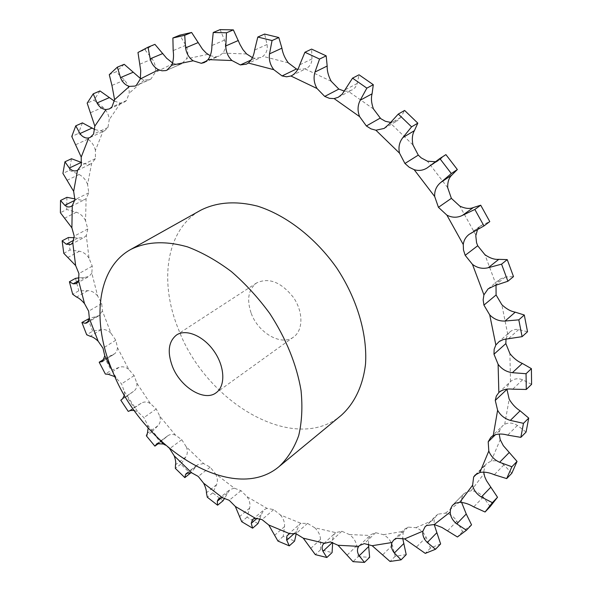 <?xml version="1.0" encoding="UTF-8"?>
<svg xmlns="http://www.w3.org/2000/svg" width="592" height="592" viewBox="0 0 592 592"><rect width="100%" height="100%" fill="white"/><g stroke="black" fill="none" stroke-linecap="round" stroke-linejoin="round"><path stroke-width="0.44" stroke-dasharray="2.96 2.22" d="M90.162 137.455L104.495 130.876L103.038 131.357L95.408 150.405L95.393 158.634L91.597 163.592L87.586 184.475L88.763 192.814L86.099 198.66L85.551 220.742L87.816 228.971L86.291 235.505L89.022 258.201L92.256 266.156L91.841 273.193L97.628 295.97L101.713 303.504L102.386 310.867L110.993 333.259L115.803 340.222L117.519 347.756L128.693 369.327L134.125 375.609L136.833 383.15L150.324 403.5L156.258 408.983L159.899 416.383L175.454 435.127L181.766 439.708L186.288 446.819L203.611 463.566L210.182 467.147L215.518 473.822L234.314 488.178L241.011 490.664L247.079 496.747L266.999 508.328L273.674 509.616L280.371 514.944L301.032 523.358L307.514 523.358L314.744 527.761L335.679 532.615L341.806 531.253L349.413 534.546C353.35 537.432 355.807 541.184 356.784 545.802L358.197 556.621L353.002 561.66M358.197 556.621L369.637 557.316M406.216 554.63L395.19 556.28L392.341 545.276C390.698 540.577 387.745 537.048 383.468 534.694L375.654 532.689L370.807 534.657L368.705 538.609L368.468 544.152M104.495 130.876L107.936 127.495L109.254 119.606C108.795 114.759 106.701 110.63 102.971 107.226L93.899 100.218L87.172 103.126M114.434 101.136L120.546 103.097L123.898 102.475L126.488 100.551L129.174 93.255C129.441 88.46 127.872 84.071 124.468 80.083L116.091 71.817L109.276 74.666M140.437 78.507L144.093 80.031L149.709 79.683L150.967 78.995L155.06 72.601C156.11 68.013 155.163 63.477 152.225 58.985L144.855 49.669L137.98 52.488M172.575 62.989L176.764 64.424L180.516 64.202L181.633 63.81L186.51 58.852C188.389 54.649 188.16 50.12 185.829 45.266L179.79 35.172M210.234 55.715L216.021 56.832L219.055 56.07L222.807 53.132C225.53 49.506 226.092 45.17 224.509 40.115L220.106 29.622M252.436 57.639L254.952 58.282L260.968 57.476L262.878 56.344C266.407 53.487 267.806 49.536 267.088 44.481L264.602 34.062M297.783 69.405L305.96 68.709C309.786 66.674 311.792 63.418 311.984 58.934L311.599 49.106M344.47 91.146L348.163 91.198L352.129 89.954L355.037 87.69L357.087 84.049L359.041 74.799M488.097 288.881L499.951 279.187L496.015 285.255M497.99 342.472L509.83 331.994L507.758 334.428L506.005 338.898M531.594 384.326L522.588 379.79C518.037 377.985 514.004 378.584 510.489 381.581L508.01 384.992L506.915 389.166M526.066 432.071L517.386 425.448C513.005 422.71 508.78 422.333 504.702 424.301L502.319 426.04L499.663 430.539L499.182 434.069M511.836 473.223L503.888 464.905C499.863 461.405 495.63 460.132 491.182 461.079L486.454 463.669L484.989 465.593L483.686 472.127M490.183 506.604L483.272 497.014C479.735 492.944 475.65 490.901 471.025 490.872L467.095 491.604L463.647 494.009L461.76 497.768L461.605 502.423M471.55 524.86L462.544 531.609L456.883 521.175C453.931 516.727 450.135 514.041 445.487 513.131L437.925 514.174L436.393 515.373L434.158 519.82L434.173 524.505M440.633 543.944L430.406 548.096L426.122 537.21C423.813 532.548 420.401 529.374 415.88 527.687L408.073 527.124L404.884 528.967L403.293 531.35L402.701 538.328M251.23 313.375C258.267 333.074 281.6 346.394 293.639 336.981C303.289 330.247 303.378 311.829 293.432 297.436C281.141 282.073 268.879 277.241 256.647 282.924C248.322 289.444 246.524 299.589 251.23 313.375M124.379 395.042L124.32 391.497L121.567 383.905L114.885 376.667M148.155 427.92L147.615 425.063L143.923 417.597L137.951 412.047L134.295 410.434M169.749 448.78L165.434 445.125M341.192 415.392C294.661 455.033 205.964 402.952 178.503 329.367C158.723 281.526 166.1 229.282 200.777 210.197M335.679 532.615L335.324 532.918C333.326 534.961 332.438 538.069 332.66 542.242L332.674 542.45M314.744 527.761C318.274 531.061 320.205 534.924 320.538 539.349L320.553 549.753L332.082 552.58M301.032 523.358L299.448 524.371L296.496 531.498L296.215 533.762M280.371 514.944C283.45 518.548 284.841 522.425 284.552 526.569L283.235 536.352L294.572 541.103M266.999 508.328L264.054 509.705L261.146 514.877L259.955 518.74M247.079 496.747C249.654 500.551 250.512 504.347 249.646 508.136L247.064 517.149L257.971 523.602M234.314 488.178L229.888 489.599L224.694 498.124M215.518 473.822C217.582 477.737 217.908 481.377 216.502 484.752L212.743 492.862L223.014 500.795M203.611 463.566L197.602 464.742L191.001 472.653M186.288 446.819C187.819 450.756 187.627 454.182 185.725 457.083L180.871 464.187L190.335 473.393M509.83 331.994C512.435 329.788 515.38 328.989 518.673 329.589L527.531 331.742M175.454 435.127C172.59 433.966 170.03 434.195 167.765 435.808L159.093 443.075M159.899 416.383C160.883 420.261 160.195 423.398 157.842 425.796L151.981 431.797L160.476 442.069M499.951 279.187L505.316 277.019L513.501 276.597M150.324 403.5C147.016 401.591 143.945 401.517 141.111 403.27L128.242 411.396M136.833 383.15C137.255 386.828 136.123 389.595 133.437 391.453L126.555 396.351L133.94 407.488M477.455 229.733L480.748 225.722L489.776 221.586M128.693 369.327C125.474 366.862 122.27 366.211 119.096 367.38L111.178 370.311L105.369 374.055M117.519 347.756L116.846 351.041L114.981 353.55L105.036 358.508L111.178 370.311M110.993 333.259C107.929 330.269 104.658 329.056 101.188 329.611L92.648 331.187L86.706 334.783M87.882 318.933L92.648 331.187M102.386 310.867L99.182 315.595L89.407 318.429M435.29 161.742L438.975 160.284L445.902 154.616M97.628 295.97C94.801 292.507 91.531 290.731 87.816 290.642L78.766 290.827L72.698 294.291M75.517 278.344L78.766 290.827M91.841 273.193L89.052 276.412L84.441 277.485L79.195 277.811M390.535 122.381L397.262 120.827L400.695 117.416L404.61 110.438M89.022 258.201C86.499 254.301 83.294 251.985 79.409 251.237L69.989 249.987L63.781 253.317M68.383 237.518L69.989 249.987M86.291 235.505L84.145 237.422L77.781 238.11L74.222 237.688M85.551 220.742C83.42 216.472 80.364 213.631 76.375 212.217L66.733 209.501L60.384 212.706M66.903 197.321L66.733 209.501M86.099 198.66L84.39 199.704L81.726 200.244L74.947 198.912M87.586 184.475C85.921 179.916 83.087 176.594 79.084 174.499L69.412 170.318L62.93 173.404M71.469 158.737L69.412 170.318M91.597 163.592L91.538 163.621C88.859 164.746 85.588 164.391 81.726 162.548M95.408 150.405C94.313 145.639 91.797 141.88 87.875 139.12L78.373 133.489L71.765 136.478M82.421 122.87L78.373 133.489M103.038 131.357L94.838 129.574M99.981 90.946L93.899 100.218M124.209 64.306L116.091 71.817M154.919 44.356L144.855 49.669M395.19 556.28L390.039 561.46M430.406 548.096L425.278 553.387M462.544 531.609L457.424 536.981M320.553 549.753L315.314 554.63M283.235 536.352L277.937 541.058M247.064 517.149L241.699 521.685M212.743 492.862L207.296 497.221M180.871 464.187L175.343 468.376M151.981 431.797L146.35 435.816M126.555 396.351L120.82 400.214M105.036 358.508L104.281 358.989M356.784 545.802L347.149 555.044M349.413 534.546L370.096 535.464M341.806 531.253L330.38 541.895M120.546 103.097L109.254 119.606M144.093 80.031L129.174 93.255M173.404 63.403L155.06 72.601M207.888 54.375L186.51 58.852M246.612 53.953L222.807 53.132M288.274 62.841L262.878 56.344M331.209 81.282L305.257 69.02M373.463 108.965L348.163 91.198M412.964 144.944L389.58 122.315M447.693 187.671L427.424 161.194M475.864 235.091L459.74 206.053M496.148 284.833L484.915 254.686M507.758 334.428L501.816 304.658M510.489 381.581L509.897 353.55M504.702 424.301L509.179 399.156M491.182 461.079L500.21 439.671M471.025 490.872L483.908 473.778M445.487 513.131L461.464 500.625M415.88 527.687L434.158 519.82M383.468 534.694L403.293 531.35M112.191 370.437L116.091 377.555M124.32 391.497L137.951 412.047M147.615 425.063L159.736 439.93M375.654 532.689L364.317 543.619M392.341 545.276L382.772 554.763M408.073 527.132L396.781 538.291M426.122 537.21L416.598 546.897M437.925 514.174L426.662 525.511M456.883 521.175L447.374 531.002M320.538 539.349L310.815 548.303M307.514 523.358L295.993 533.688M463.995 493.632L452.791 504.969M483.272 497.014L473.748 506.893M296.496 531.498L294.498 533.288M284.552 526.569L274.732 535.22M273.667 509.616L262.027 519.606M484.989 465.593L477.034 473.585M503.888 464.905L494.305 474.732M261.146 514.877L257.276 518.185M249.646 508.136L239.701 516.476M241.011 490.664L229.222 500.299M499.663 430.539L495.467 434.661M517.386 425.448L507.684 435.113M227.343 493.077L221.563 497.761M216.502 484.752L206.423 492.781M210.182 467.147L198.231 476.434M522.588 379.79L512.716 389.181M195.715 466.762L188.093 472.616M185.725 457.083L175.484 464.801M181.766 439.708L169.63 448.655M518.673 329.589L508.572 338.594M166.803 436.615L157.509 443.364M157.842 425.796L147.423 433.211M156.258 408.983L143.923 417.597M505.316 277.019L494.912 285.551M141.111 403.27L130.573 410.493M133.326 391.527L122.818 398.586M134.125 375.609L121.567 383.905M482.769 224.59L472.024 232.589M119.096 367.38L108.351 374.322M112.628 354.934L103.326 360.831M115.803 340.222L103.001 348.214M101.188 329.611L90.221 336.286M96.193 316.683L88.423 321.323M101.713 303.504L88.652 311.2M440.078 159.44L428.83 166.7M87.816 290.642L76.62 297.066M84.441 277.485L78.499 280.823M92.256 266.156L78.928 273.578M400.695 117.416L389.07 124.15M79.409 251.237L67.969 257.424M77.781 238.11L73.852 240.197M87.816 228.971L74.215 236.141M357.25 83.465L345.277 89.732M76.375 212.217L64.683 218.182M76.627 199.415L74.821 200.318M88.763 192.814L74.888 199.748M311.984 58.934L299.722 64.824M79.084 174.499L67.155 180.257M95.393 158.634L81.267 165.368M267.088 44.481L254.612 50.083M254.952 58.282L251.06 60.058M87.875 139.12L75.717 144.707M107.936 127.495L93.58 134.066M224.509 40.115L211.899 45.525M216.021 56.832L206.963 60.813M102.971 107.226L90.613 112.672M126.488 100.544L111.947 106.997M185.829 45.266L173.167 50.579M181.026 64.047L167.477 69.915M124.468 80.083L111.947 85.426M150.967 78.995L136.293 85.374M152.225 58.985L139.601 64.284M323.905 543.515L335.324 532.918M359.462 545.558L370.807 534.657M393.599 540.119L404.884 528.967M425.13 526.695L436.393 515.373M452.754 505.006L464.032 493.595M287.978 534.591L299.448 524.371M475.11 475.058L486.454 463.669M252.584 519.458L264.054 509.705M490.857 437.281L502.319 426.04M218.515 498.804L229.888 489.599M498.782 392.6L510.422 381.64M186.428 473.326L197.602 464.742M156.902 443.689L167.765 435.808M122.766 398.623L133.437 391.453M469.227 234.299L480.748 225.722M102.616 361.468L114.115 354.179M86.95 322.899L99.182 315.595M427.209 167.884L438.975 160.284M76.198 283.657L89.052 276.412M384.193 128.42L397.262 120.827M70.774 244.533L84.145 237.422M338.232 97.28L352.129 89.954M71.07 206.438L84.856 199.497M291.604 75.687L305.96 68.709M77.448 170.37L91.538 163.621M246.383 64.151L260.968 57.476M204.344 62.552L219.055 56.07M109.365 108.928L123.898 102.475M166.892 70.196L181.633 63.81M135.035 86.069L149.709 79.683M256.647 282.924L176.586 334.961M293.639 336.981L216.132 392.748M122.929 398.505L132.305 392.2"/><path stroke-width="0.89" d="M368.468 544.152L369.637 557.316L364.457 562.4L353.002 561.66L338.025 545.269L330.388 541.895L323.905 543.515C321.863 545.602 321.552 548.199 322.973 551.3L326.858 557.509L315.314 554.63L303.259 538.165L296 533.688L289.503 533.636L286.92 535.938L286.572 539.793L289.288 545.861L277.937 541.058L268.768 525.008L262.027 519.606L255.337 518.259L252.584 519.458L251.245 523.328L252.621 528.19L241.699 521.685L235.335 506.463L229.222 500.299L222.511 497.754L218.515 498.804L217.308 501.209L217.597 505.205L207.296 497.221L206.423 492.781C206.527 490.428 205.594 487.223 203.611 483.183L198.239 476.442L191.638 472.786L186.428 473.326L185.525 474.584L184.83 477.626L175.343 468.376L175.484 464.801C176.076 462.877 175.646 459.888 174.203 455.84L169.749 448.78M191.608 32.471L184.711 35.305L172.894 37.999L179.79 35.172L191.608 32.471L202.464 49.158L206.245 53.117L210.234 55.715M233.352 29.881L226.499 32.789L213.238 32.501L220.106 29.622L233.352 29.881L240.041 44.592L242.942 49.632L246.612 53.953L252.436 57.639M278.81 37.525L272.046 40.552L257.801 37.044L264.602 34.062L278.81 37.525L281.925 48.181C282.717 53.273 284.833 58.164 288.274 62.841L296.451 68.99L297.783 69.405M326.177 55.855L319.554 59.059L304.924 52.251L311.599 49.106L326.177 55.855L327.176 66.03C327.006 70.885 328.353 75.968 331.209 81.282L338.824 89.089L344.47 91.146M373.3 84.7L366.855 88.134L352.543 78.151L359.041 74.799L373.3 84.7L372.079 93.81C370.91 98.176 371.376 103.23 373.463 108.965L380.737 118.644L385.377 121.286L390.535 122.381M417.811 123.143L411.573 126.858L398.305 114.064L404.61 110.438L417.811 123.143L414.415 130.647C412.276 134.273 411.795 139.039 412.964 144.944L418.285 155.119L421.252 157.909L427.424 161.194L435.29 161.742M457.342 169.534L451.319 173.552L439.819 158.538L445.902 154.616L457.342 169.534L451.962 174.951C448.951 177.637 447.53 181.877 447.693 187.671L451.37 198.35L459.74 206.053C465.031 208.584 469.567 209.087 473.334 207.563L480.711 205.209L474.843 209.45L462.463 215.377C457.305 217.893 452.11 217.819 446.893 215.14L438.443 207.318L434.683 196.522L414.156 169.675L409.25 167.27L404.943 163.488L399.541 153.187L375.905 130.225L370.984 128.871L366.374 125.97L359.633 116.654L334.117 98.59L329.411 98.331L324.727 96.422L317.023 88.504L290.901 75.998L286.609 76.797L282.066 75.931L273.815 69.686L248.292 63.018L246.383 64.151L240.352 64.935L231.96 60.532L208.088 59.6L204.344 62.552L201.302 63.307L193.14 60.791L171.747 65.216L166.892 70.196L165.782 70.589L162.023 70.796L158.649 69.752L140.341 78.943L136.293 85.374L135.035 86.069L129.419 86.395L114.582 99.656L111.947 106.997L109.365 108.928L106.02 109.535L94.838 126.118L93.58 134.066L90.162 137.455L88.704 137.929L81.222 157.08L81.267 165.375L77.508 170.341L73.652 191.349L74.888 199.748L72.276 205.616L71.891 227.839L74.215 236.141L72.742 242.705L75.635 265.556L78.928 273.578L78.566 280.652L84.523 303.6L88.652 311.2L89.377 318.607L98.139 341.177L103.001 348.214L104.769 355.792L112.191 370.437M477.455 229.733L475.79 235.838L476.567 242.727L477.707 245.754L484.915 254.686C489.88 258.156 494.498 259.71 498.767 259.348L507.24 259.614L501.572 264.165L488.259 267.71C482.628 269.116 477.367 268.006 472.468 264.38L465.179 255.322L463.462 249.92L463.27 244.548L446.893 215.14M496.015 285.255L496.089 294.971L501.816 304.658C506.241 308.861 510.718 311.362 515.262 312.169L524.297 315.018L518.807 319.85L505.065 321.027C499.197 321.315 494.083 319.273 489.725 314.907L483.923 305.102L483.146 299.804L483.923 294.868L472.468 264.38M506.005 338.898L505.849 343.597L509.897 353.55C513.604 358.241 517.748 361.534 522.322 363.421L531.401 368.653L526.051 373.722L512.383 372.694C506.508 371.946 501.75 369.134 498.101 364.265L493.98 354.208L494.157 349.265L495.852 344.973L489.725 314.907M506.915 389.166L509.179 399.156C512.065 404.099 515.706 407.984 520.094 410.811L528.73 418.093L523.483 423.339L510.341 420.394C504.68 418.736 500.432 415.355 497.613 410.241L495.267 400.392L496.325 396.063L498.849 392.533L498.101 364.265M499.182 434.069L500.21 439.671L503.304 445.65L517.045 461.405L511.873 466.762L499.633 462.278C494.35 459.88 490.746 456.121 488.807 451L488.208 441.795L490.857 437.281L493.247 435.549L497.613 410.241M483.686 472.127L484.715 476.723L486.491 480.689L497.517 497.258L492.381 502.66L481.333 497.021C476.567 494.068 473.659 490.132 472.608 485.218L473.652 476.982L475.11 475.058L479.846 472.49L488.807 451M364.457 562.4L359.181 555.762C357.043 552.269 356.902 549.139 358.759 546.364L359.462 545.558L364.317 543.619L372.161 545.706L392.015 542.501L393.599 540.119L396.781 538.291L404.617 538.92L422.91 531.157L425.13 526.695L426.669 525.504L434.247 524.519L450.216 512.065L450.638 508.661L452.369 505.427L455.315 503.237L459.762 502.327L472.608 485.218M165.434 445.125L163.288 444.007L156.902 443.689L154.882 446.139L146.35 435.816L147.423 433.211L148.155 427.92M130.728 249.461L200.777 210.197C216.916 202.064 235.801 200.703 257.424 206.105C286.04 215.111 315.329 237.666 336.641 267.858C357.065 298.649 367.484 334.125 365.523 364.065C362.963 385.903 354.379 403.566 341.192 415.392L279.224 466.459C287.69 458.408 294.18 448.129 298.701 435.608C301.913 421.963 302.69 406.874 301.025 390.343C296.54 364.339 286.143 338.75 269.826 313.575C258.245 297.754 245.421 283.746 231.331 271.55C216.857 260.702 202.279 252.481 187.605 246.901C165.605 240.648 146.646 241.499 130.728 249.461C96.607 268.25 91.264 321.959 112.783 371.857C142.894 448.44 233.426 505.405 279.224 466.459M402.701 538.328L406.216 554.63L401.073 559.847L390.039 561.46L372.161 545.706M401.073 559.847L394.339 553.009C391.527 549.428 390.75 545.928 392.015 542.501M434.173 524.505L440.633 543.944L435.512 549.265L425.278 553.387L404.617 538.92M435.512 549.265L427.283 542.494C423.791 538.964 422.333 535.19 422.91 531.157M461.605 502.423L466.252 514.004L471.55 524.86L466.429 530.247L457.424 536.981L441.913 527.442L434.247 524.519M332.674 542.45L332.082 552.58L326.858 557.509M466.429 530.247L456.743 523.861C452.591 520.531 450.416 516.601 450.216 512.065M497.517 497.258L490.183 506.604L485.055 512.006L473.748 506.893C468.968 504.021 464.306 502.504 459.762 502.327M296.215 533.762L294.572 541.103L289.288 545.861M517.045 461.405L511.836 473.223L506.685 478.595L494.305 474.732C489.022 472.423 484.204 471.676 479.846 472.49M259.955 518.74L257.971 523.602L252.621 528.19M528.73 418.093L526.066 432.071L520.842 437.362L507.684 435.113C502.038 433.559 497.221 433.699 493.247 435.549M224.694 498.124L223.014 500.795L217.597 505.205M531.401 368.653L531.594 384.326L526.281 389.462L512.716 389.181C506.878 388.53 502.253 389.647 498.849 392.533M191.001 472.653L184.83 477.626M524.297 315.018L527.531 331.742L522.092 336.656L503.466 339.497L499.174 341.547L495.852 344.973M507.24 259.614L513.501 276.597L507.892 281.244L494.912 285.551L488.097 288.881L483.923 294.868M122.818 398.586L120.82 400.214L128.242 411.396L130.573 410.493L134.295 410.434M122.714 398.66L124.379 395.042M480.711 205.209L489.776 221.586L483.975 225.922L469.227 234.299C465.771 236.918 463.788 240.337 463.27 244.548M104.281 358.989L99.19 362.208L105.369 374.055L108.351 374.322L114.885 376.667M99.19 362.208L102.616 361.468L104.769 355.792M451.319 173.552L440.848 182.403C436.415 186.043 434.365 190.75 434.683 196.522M89.407 318.429L81.903 322.485L86.706 334.783L90.221 336.286C92.293 336.596 94.935 338.224 98.139 341.177M81.903 322.485L85.152 323.276L86.95 322.899L89.377 318.607M439.819 158.538L427.209 167.884C423.088 170.481 418.736 171.081 414.156 169.675M411.573 126.858L402.915 137.551C399.319 142.08 398.194 147.297 399.541 153.187M79.195 277.811L75.517 278.344L69.412 281.762L72.698 294.291L76.62 297.066C78.906 297.991 81.541 300.166 84.523 303.6M69.412 281.762L73.156 283.827L76.198 283.657L78.566 280.652M398.305 114.064L389.07 124.15L384.193 128.42L375.905 130.225M366.855 88.134L360.217 100.233C357.561 105.45 357.368 110.926 359.633 116.654M74.222 237.688L68.383 237.518L62.138 240.803L63.781 253.317L75.635 265.556M62.138 240.803L66.252 244.222L70.774 244.533L72.742 242.705M352.543 78.151L342.161 94.202L338.232 97.28L334.117 98.59M319.554 59.059L315.003 72.032C313.309 77.7 313.989 83.191 317.023 88.504M74.947 198.912L66.903 197.321L60.517 200.488L60.384 212.706L71.891 227.839M60.517 200.488L64.854 205.313C66.859 207.037 68.931 207.415 71.07 206.438L72.276 205.616M304.924 52.251L299.722 64.824C298.072 70.056 295.371 73.682 291.604 75.687L290.901 75.998M272.046 40.552L269.508 53.865C268.761 59.733 270.196 65.009 273.815 69.686M81.726 162.548L71.469 158.737L64.95 161.794L62.93 173.404L73.652 191.349M64.95 161.794L69.323 168.061C71.832 170.814 74.54 171.584 77.448 170.37L77.508 170.341M257.801 37.044L254.612 50.083C253.776 55.9 251.667 60.206 248.292 63.018M226.499 32.789L225.796 45.939C225.907 51.778 227.957 56.647 231.96 60.532M94.838 129.574L82.421 122.87L75.769 125.83L71.765 136.478L81.222 157.08M75.769 125.83L79.979 133.548C82.429 136.989 85.337 138.454 88.704 137.929M213.238 32.501L211.899 45.525C211.914 51.319 210.648 56.011 208.088 59.6M184.711 35.305L185.585 47.871C186.436 53.48 188.952 57.787 193.14 60.791M114.434 101.136L99.981 90.946L93.225 93.832L87.172 103.126L94.838 126.118M93.225 93.832L97.029 102.971C99.271 107.063 102.275 109.246 106.02 109.535M172.894 37.999L173.167 50.579C173.93 56.159 173.456 61.043 171.747 65.216M172.575 62.989L166.655 58.268L154.919 44.356L148.037 47.175L150.19 58.815C151.648 64.025 154.468 67.666 158.649 69.752M140.437 78.507L124.209 64.306L117.371 67.14L109.276 74.666L111.947 85.426L114.582 99.656M117.371 67.14L120.494 77.611C122.418 82.303 125.393 85.233 129.419 86.395M148.037 47.175L137.98 52.488L140.733 70.766L140.341 78.943M172.42 366.426C180.316 387.183 204.358 402.012 216.132 392.748C225.604 386.169 224.96 366.988 214.311 351.567C203.796 336.064 186.154 328.516 176.586 334.961C168.483 341.421 167.092 351.907 172.42 366.426M485.055 512.006L492.381 502.66M506.685 478.595L511.873 466.762M520.842 437.362L523.483 423.339M526.281 389.462L526.051 373.722M522.092 336.656L518.807 319.85M507.892 281.244L501.572 264.165M483.975 225.922L474.843 209.45M159.093 443.075L154.882 446.139M338.025 545.269L358.759 546.364M368.794 546.438L359.181 555.762M159.736 439.93L163.288 444.007M174.203 455.84L191.638 472.786M203.611 483.183L222.511 497.754M235.335 506.463L255.337 518.259M268.768 525.008L289.503 533.636M303.259 538.165L324.253 543.219M332.504 542.39L322.973 551.3M403.885 543.449L394.339 553.009M436.8 532.748L427.283 542.494M466.252 514.004L456.743 523.861M294.498 533.288L286.713 540.259M490.872 487.149L481.333 497.021M477.034 473.585L473.652 476.989M257.276 518.185L251.245 523.328M509.253 452.488L499.633 462.278M495.467 434.661L488.208 441.795M221.563 497.761L217.308 501.209M520.094 410.811L510.341 420.394M506.893 389.41L495.267 400.399M188.093 472.616L185.525 474.584M522.322 363.421L512.383 372.694M505.849 343.597L493.98 354.208M157.509 443.364L156.451 444.133M515.262 312.169L505.065 321.027M496.089 294.971L483.923 305.102M498.767 259.348L488.259 267.71M477.714 245.761L465.179 255.322M103.326 360.831L101.817 361.786M473.334 207.563L462.463 215.377M451.37 198.35L438.443 207.318M451.962 174.951L440.848 182.403M88.423 321.323L85.152 323.276M418.285 155.119L404.943 163.488M414.415 130.647L402.915 137.551M78.499 280.823L73.156 283.827M380.116 118.148L366.374 125.97M372.079 93.81L360.217 100.233M73.852 240.197L66.252 244.222M338.824 89.089L324.727 96.422M327.176 66.03L315.003 72.032M74.821 200.318L64.854 205.313M296.459 68.99L282.066 75.931M281.925 48.181L269.508 53.865M81.333 162.363L69.323 168.061M251.06 60.058L240.352 64.935M238.369 40.478L225.796 45.939M92.211 128.013L79.979 133.548M206.963 60.813L201.302 63.307M198.239 42.535L185.585 47.871M109.446 97.562L97.029 102.971M167.477 69.915L166.285 70.433M162.83 53.517L150.19 58.815M133.059 72.291L120.494 77.611M122.27 398.949L122.929 398.505"/></g></svg>

